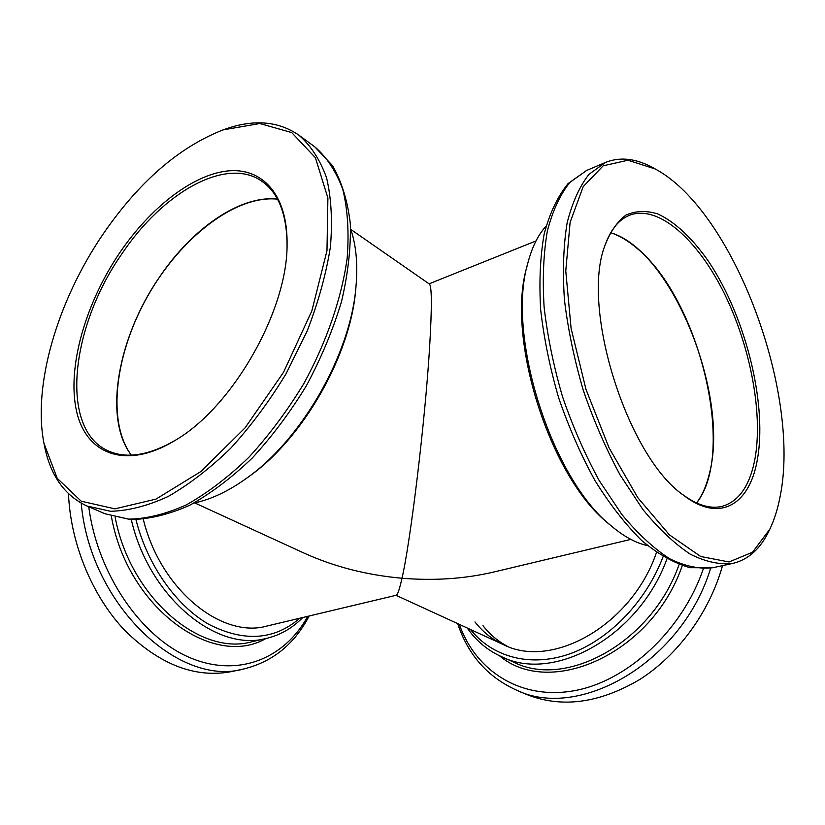 <?xml version="1.0" encoding="UTF-8"?>
<svg xmlns="http://www.w3.org/2000/svg" width="825" height="825" viewBox="0 0 825 825"><rect width="100%" height="100%" fill="white"/><g stroke="black" fill="none" stroke-linecap="round" stroke-linejoin="round"><path stroke-width="1.24" d="M610.696 232.743C619.276 235.537 627.897 240.611 636.57 247.964C699.157 298.32 736.818 452.554 696.568 502.972C702.322 495.237 706.613 485.378 709.448 473.395C729.97 395.474 671.983 250.511 610.696 232.743M194.669 502.879L303.796 552.977C333.919 566.662 366.64 575.087 401.981 578.232C399.517 589.318 397.588 595 396.196 595.268L267.135 626C221.884 639.107 160.359 589.762 143.323 519.337M350.811 229.432L429.361 284.017C431.877 286.151 431.98 306.807 429.681 345.974C425.184 421.73 410.324 542.943 401.981 578.232C434.321 580.893 465.052 578.789 494.175 571.931L630.847 539.385M277.509 199.145C235.682 194.793 181.118 237.394 148.263 295.082C115.283 352.698 106.322 421.338 131.33 455.142C102.816 418.162 117.985 336.61 159.885 276.509C192.658 228.082 240.673 194.762 277.509 199.145M81.221 503.198C89.977 604.282 178.86 687.607 243.901 668.931L231.846 671.529C195.484 678.532 159.782 664.816 124.73 630.372C92.287 596.155 70.527 543.675 68.485 493.752M302.734 617.523C292.524 628.072 280.479 635.013 266.609 638.354C216.872 652.513 149.057 597.393 131.299 519.606M299.753 618.234C274.416 640.107 244.241 642.211 209.23 624.566C176.395 606.014 147.479 565.403 135.97 519.688M682.409 494.371C697.094 505.209 710.335 509.211 722.123 506.354C738.344 501.61 749.1 486.729 754.411 461.691C763.713 416.264 750.925 347.521 724.329 293.535C697.795 239.652 658.402 204.291 629.609 215.222C618.337 219.697 609.83 230.598 604.096 247.933M756.814 462.474C768.127 407.086 746.522 318.491 709.046 262.144C692.876 238.745 675.108 221.822 657.7 213.922C646.264 210.365 635.693 210.757 625.969 215.088C617.007 221.781 609.819 232.392 604.405 246.912C581.182 310.118 627.794 456.823 683.244 495.021C718.812 522.844 748.44 505.55 756.814 462.474M655.339 169.022L653.565 168.042C636.25 158.431 620.214 156.564 605.457 162.443L589.05 174.281C579.552 186.337 572.23 202.599 567.084 223.08C563.423 245.747 562.537 271.312 564.424 299.784C567.992 329.35 574.262 359.494 583.254 390.215C593.649 420.492 605.921 448.738 620.08 474.932L642.737 509.303C658.628 528.732 674.458 543.675 690.216 554.122C705.581 561.835 719.792 564.919 732.868 563.403C748.306 559.68 760.33 548.893 768.921 531.053L769.808 529.227C774.355 519.75 777.8 508.798 780.141 496.382C801.199 392.865 733.6 211.035 655.339 169.022L627.98 160.236L603.199 165.794L583.192 186.625L570.116 222.358L565.764 270.899L571.096 328.371L585.977 389.359L609.025 447.748L637.849 497.743L669.426 534.868L700.724 556.504L729.083 561.969L752.534 552.203L769.808 529.227M546.067 226.163C537.972 235.022 531.847 247.51 527.701 263.618C506.251 335.899 551.729 479.026 610.974 525.669C623.659 536.425 635.869 543.087 647.594 545.645M527.701 263.618L526.773 267.31C505.818 338.054 550.131 477.51 608.087 523.184L610.974 525.669M722.504 565.641C709.634 611.964 677.995 655.215 639.705 679.532C598.95 703.498 561.062 708.386 526.051 694.217L515.79 689.813C578.923 721.308 682.234 662.217 710.686 568.136M666.909 558.948C638.921 636.828 553.317 683.317 501.177 656.535C487.338 650.183 476.025 640.674 467.259 628.011M663.063 556.72C645.923 602.085 608.468 640.365 569.219 654.05C529.887 667.662 492.092 656.844 470.528 629.516M656.504 552.441C631.785 625.329 551.636 669.952 503.054 644.449C491.906 639.251 482.553 631.733 474.983 621.916M287.059 245.035C286.832 214.077 278.417 192.803 261.834 181.211C226.04 156.038 162.401 192.854 121.708 254.121C70.63 326.927 59.132 428.948 107.92 450.759C126.328 459.154 148.923 455.586 175.704 440.045M119.749 252.697C85.181 303.755 66.825 367.971 76.56 411.232C86.161 454.389 126.122 470.229 174.952 440.509C232.444 407.333 287.729 310.53 287.069 244.159C287.75 194.287 261.958 166.928 226.885 171.033C191.648 175.271 150.098 208.075 119.749 252.697M43.983 443.386L44.333 445.17C50.139 475.148 64.35 495.433 86.965 506.014L110.529 511.273C128.267 510.871 147.407 505.972 167.97 496.578C188.987 484.574 209.901 468.466 230.711 448.253C250.975 425.989 269.435 401.167 286.069 373.766L307.086 331.248C318.337 302.239 326.102 274.168 330.392 247.015C332.588 221.069 331.31 198 326.576 177.808C320.017 159.679 310.747 145.437 298.774 135.083C278.169 120.986 253.471 119.058 224.699 129.298L222.987 129.907C178.654 147.345 138.528 182.304 102.63 234.774C57.616 300.991 32.505 384.966 43.983 443.386L57.224 478.335L81.211 501.198L114.892 508.85L155.977 499.115L200.898 471.529L245.066 427.866L283.522 372.312L311.819 310.963L326.978 250.738L327.896 198.021L315.397 157.688L291.699 132.578L259.813 123.533L222.987 129.907M194.05 503.013C210.705 499.589 228.051 491.452 246.077 478.603C301.754 439.849 350.945 353.688 356.029 286.048C357.926 263.99 356.122 244.922 350.604 228.834M246.077 478.603L248.449 476.891C302.837 439.024 350.79 355.039 355.761 288.956L356.029 286.048M307.735 616.327C284.615 658.752 237.6 678.356 189.007 657.267C140.539 636.405 97.381 573.478 88.77 506.798M265.918 638.509C213.149 669.25 127.225 607.901 111.344 516.12M266.609 638.354L251.862 641.757C200.279 656.648 130.092 597.352 115.16 517.223M605.457 162.443L586.565 170.486L569.889 182.397C560.196 194.463 552.678 210.684 547.336 231.062C543.469 253.595 542.396 278.974 544.118 307.209C547.522 336.528 553.668 366.382 562.547 396.794C572.849 426.762 585.08 454.688 599.218 480.583L621.895 514.542C637.838 533.723 653.761 548.46 669.653 558.742C685.152 566.311 699.538 569.312 712.8 567.734L732.868 563.403M703.323 568.868C681.966 631.042 626.928 681.522 573.788 690.793C520.503 700.208 475.674 670.89 459.298 624.36M682.265 565.661C651.946 653.998 549.821 698.651 499.383 655.7M679.078 564.558C651.998 642.376 566.197 689.133 513.717 662.166L501.177 656.535M507.097 646.161C497.64 641.056 489.586 634.208 482.945 625.618M86.965 506.014L105.064 513.779L128.772 519.142C146.561 518.853 165.732 514.109 186.285 504.921C207.261 493.144 228.102 477.293 248.799 457.37C268.94 435.414 287.234 410.902 303.693 383.831C326.525 342.169 341.581 298.372 347.15 258.308C349.161 232.537 347.717 209.602 342.829 189.482C336.126 171.394 326.731 157.142 314.655 146.726L298.774 135.083M503.054 644.449L396.01 595.31M536.013 240.941L429.103 283.831M243.901 668.931C272.755 661.753 294.494 644.119 309.117 615.997M586.565 170.486L568.054 183.604C557.628 196.505 549.667 213.263 544.191 233.877C540.2 256.472 539.024 281.738 540.664 309.664C543.964 338.611 549.976 368.063 558.721 398.011C568.879 427.515 580.955 455.039 594.98 480.583C609.768 504.333 625.309 524.277 641.602 540.437C657.979 554.101 674.149 563.197 690.113 567.713L712.8 567.734M457.7 623.628C467.919 654.586 487.286 676.655 515.79 689.813M105.064 513.779L130.371 519.564C149.047 519.296 168.805 514.542 189.637 505.302C210.757 493.546 231.598 477.819 252.182 458.102C272.157 436.404 290.276 412.191 306.539 385.461C321.296 357.864 332.939 329.959 341.478 301.713C347.995 273.983 350.945 248.026 350.336 223.874C347.707 201.228 341.767 181.799 332.496 165.578L314.655 146.726"/></g></svg>
